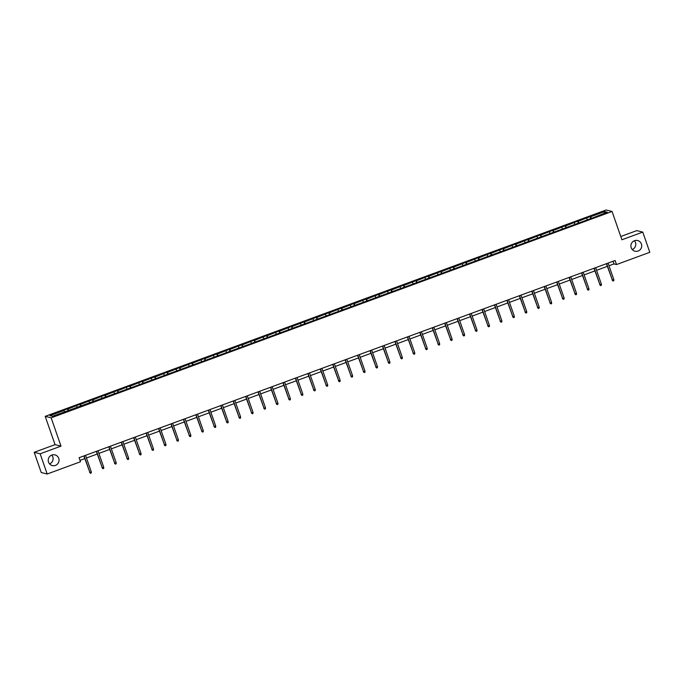 <?xml version="1.0" encoding="UTF-8"?>
<svg xmlns="http://www.w3.org/2000/svg" width="684" height="684" viewBox="0 0 684 684"><rect width="100%" height="100%" fill="white"/><g stroke="black" fill="none" stroke-linecap="round" stroke-linejoin="round"><path stroke-width="1.03" d="M51.762 455.091A5.506 5.404 -76 0 1 49.564 463.897M58.739 458.357A5.506 5.404 -76 0 1 52.309 465.582A5.506 5.404 -76 0 1 49.641 456.561A5.506 5.404 -76 0 1 58.739 458.357M634.436 240.725A5.506 5.404 -76 0 1 632.238 249.532M641.412 243.991A5.506 5.404 -76 0 1 634.983 251.216A5.506 5.404 -76 0 1 632.315 242.196A5.506 5.404 -76 0 1 641.412 243.991M34.2 452.312L40.151 453.8L61.004 446.13L55.053 444.643L34.2 452.312L41.237 472.524L47.187 474.012L80.481 461.76L79.079 457.716L615.096 260.51L616.506 264.554L649.8 252.302L642.763 232.098L636.813 230.611L620.773 236.51M55.053 444.643L45.204 416.351L606.101 209.988L612.052 211.476L51.155 417.83L45.204 416.351M40.151 453.8L47.187 474.012M64.783 411.768L63.552 410.314L67.545 408.852L68.229 410.827M591.455 218.333L590.625 216.743L604.741 211.544L607.281 212.177L593.703 217.503L133.371 386.87L52.523 416.282L49.975 415.65L64.091 410.451M68.913 410.58L67.545 408.852M68.084 408.989L79.985 404.27L80.678 406.253M81.353 406.005L79.985 404.27M80.524 404.406L92.425 399.695L93.118 401.679M93.793 401.423L92.425 399.695M92.964 399.832L104.866 395.121L105.558 397.096M106.234 396.848L104.866 395.121M105.404 395.249L117.306 390.538L117.999 392.522M118.683 392.274L117.306 390.538M117.845 390.675L129.746 385.964L130.439 387.948M131.123 387.691L129.746 385.964M130.285 386.101L142.195 381.39L142.879 383.365M143.563 383.117L142.195 381.39M142.734 381.518L154.635 376.807L155.319 378.791M156.003 378.543L154.635 376.807M155.174 376.944L167.076 372.233L167.768 374.216M168.444 373.96L167.076 372.233M167.614 372.37L179.516 367.659L180.208 369.634M180.884 369.386L179.516 367.659M180.054 367.787L191.956 363.076L192.649 365.059M193.324 364.811L191.956 363.076M192.495 363.213L204.396 358.502L205.089 360.477M205.773 360.229L204.396 358.502M204.935 358.638L216.837 353.927L217.529 355.902M218.213 355.654L216.837 353.927M217.375 354.055L229.285 349.344L229.969 351.328M230.653 351.072L229.285 349.344M229.824 349.481L241.726 344.77L242.41 346.745M243.094 346.497L241.726 344.77M242.264 344.907L254.166 340.187L254.85 342.171M255.534 341.923L254.166 340.187M254.704 340.324L266.606 335.613L267.299 337.597M267.974 337.34L266.606 335.613M267.145 335.75L279.046 331.039L279.739 333.014M280.414 332.766L279.046 331.039M279.585 331.167L291.487 326.456L292.179 328.44M292.863 328.192L291.487 326.456M292.025 326.593L303.927 321.882L304.619 323.865M305.303 323.609L303.927 321.882M304.466 322.019L316.376 317.308L317.06 319.283M317.744 319.035L316.376 317.308M316.914 317.436L328.816 312.725L329.5 314.708M330.184 314.46L328.816 312.725M329.355 312.862L341.256 308.151L341.94 310.134M342.624 309.878L341.256 308.151M341.795 308.287L353.696 303.576L354.389 305.551M355.064 305.303L353.696 303.576M354.235 303.705L366.137 298.993L366.829 300.977M367.505 300.729L366.137 298.993M366.675 299.13L378.577 294.419L379.269 296.403M379.953 296.146L378.577 294.419M379.116 294.556L391.017 289.845L391.71 291.82M392.394 291.572L391.017 289.845M391.556 289.973L403.466 285.262L404.15 287.246M404.834 286.998L403.466 285.262M404.005 285.399L415.906 280.688L416.59 282.663M417.274 282.415L415.906 280.688M416.445 280.825L428.346 276.114L429.03 278.089M429.714 277.841L428.346 276.114M428.885 276.242L440.787 271.531L441.479 273.514M442.155 273.258L440.787 271.531M441.325 271.668L453.227 266.957L453.919 268.932M454.595 268.684L453.227 266.957M453.766 267.093L465.667 262.374L466.36 264.357M467.035 264.109L465.667 262.374M466.206 262.511L478.107 257.8L478.8 259.783M479.484 259.527L478.107 257.8M478.646 257.936L490.548 253.225L491.24 255.2M491.924 254.952L490.548 253.225M491.095 253.354L502.996 248.643L503.68 250.626M504.364 250.378L502.996 248.643M503.535 248.779L515.437 244.068L516.121 246.052M516.805 245.795L515.437 244.068M515.975 244.205L527.877 239.494L528.57 241.469M529.245 241.221L527.877 239.494M528.416 239.622L540.317 234.911L541.01 236.895M541.685 236.647L540.317 234.911M540.856 235.048L552.757 230.337L553.45 232.321M554.125 232.064L552.757 230.337M553.296 230.474L565.198 225.763L565.89 227.738M566.574 227.49L565.198 225.763M565.736 225.891L577.638 221.18L578.331 223.164M579.015 222.916L577.638 221.18M578.177 221.317L590.087 216.606L590.771 218.581M590.625 216.743L590.087 216.606M77.224 407.194L76.54 405.877M89.664 402.611L88.98 401.294M102.104 398.037L101.42 396.72M114.544 393.462L113.86 392.146M126.985 388.88L126.301 387.563M139.425 384.305L138.741 382.989M151.874 379.731L151.181 378.414M164.314 375.148L163.63 373.832M176.754 370.574L176.07 369.257M189.194 365.991L188.51 364.683M201.635 361.417L200.951 360.1M214.075 356.843L213.391 355.526M226.515 352.26L225.831 350.943M238.964 347.686L238.271 346.369M251.404 343.111L250.712 341.795M263.844 338.529L263.16 337.212M276.285 333.954L275.601 332.638M288.725 329.38L288.041 328.063M301.165 324.797L300.481 323.481M313.605 320.223L312.921 318.906M326.054 315.649L325.362 314.332M338.494 311.066L337.802 309.749M350.935 306.492L350.251 305.175M363.375 301.918L362.691 300.601M375.815 297.335L375.131 296.018M388.255 292.761L387.572 291.444M400.696 288.178L400.012 286.87M413.145 283.603L412.452 282.287M425.585 279.029L424.892 277.713M438.025 274.446L437.341 273.13M450.465 269.872L449.781 268.555M462.906 265.298L462.222 263.981M475.346 260.715L474.662 259.398M487.786 256.141L487.102 254.824M500.226 251.567L499.542 250.25M512.675 246.984L511.983 245.667M525.115 242.41L524.431 241.093M537.556 237.835L536.872 236.519M549.996 233.253L549.312 231.936M562.436 228.678L561.752 227.362M574.876 224.096L574.192 222.787M587.317 219.521L586.633 218.205M61.004 446.13L51.155 417.83M612.052 211.476L621.91 239.768L642.763 232.098M609.008 265.743L613.958 263.921L616.506 264.554M80.002 460.366L84.799 458.596M86.466 457.981L97.239 454.022M98.906 453.406L109.679 449.448M111.347 448.832L122.12 444.865M123.787 444.249L134.56 440.291M136.236 439.675L147 435.717M148.676 435.101L159.449 431.134M161.116 430.518L171.889 426.559M173.556 425.944L184.329 421.977M185.997 421.37L196.77 417.402M198.437 416.787L209.21 412.828M210.877 412.213L221.65 408.245M223.326 407.638L234.09 403.671M235.766 403.056L246.539 399.097M248.207 398.481L258.979 394.514M260.647 393.898L271.42 389.94M273.087 389.324L283.86 385.366M285.527 384.75L296.3 380.783M297.967 380.167L308.74 376.209M310.416 375.593L321.181 371.634M322.857 371.019L333.63 367.051M335.297 366.436L346.07 362.477M347.737 361.862L358.51 357.903M360.177 357.287L370.95 353.32M372.618 352.705L383.391 348.746M385.058 348.13L395.831 344.163M397.507 343.556L408.271 339.589M409.947 338.973L420.711 335.015M422.387 334.399L433.16 330.432M434.827 329.825L445.6 325.858M447.268 325.242L458.041 321.283M459.708 320.668L470.481 316.701M472.148 316.085L482.921 312.126M484.588 311.511L495.361 307.552M497.037 306.936L507.802 302.969M509.477 302.354L520.25 298.395M521.918 297.779L532.691 293.821M534.358 293.205L545.131 289.238M546.798 288.622L557.571 284.664M559.238 284.048L570.011 280.081M571.679 279.474L582.452 275.507M584.127 274.891L594.892 270.932M596.568 270.317L607.341 266.35M613.035 261.271L613.958 263.921M604.186 213.314L604.741 211.544M606.417 263.708L612.394 280.107L606.648 263.622M613.822 279.576L613.804 280.731L613.009 281.021L612.394 280.107L613.822 279.576L608.085 263.092M613.009 281.021L612.103 280.03M593.977 268.282L599.945 284.681L594.208 268.196M601.381 284.151L601.364 285.305L600.569 285.596L599.945 284.681L601.381 284.151L595.644 267.666M600.569 285.596L599.663 284.612M581.528 272.865L587.505 289.255L581.768 272.771M588.941 288.733L588.924 289.879L588.129 290.178L587.505 289.255L588.941 288.733L583.204 272.249M588.129 290.178L587.214 289.187M569.088 277.439L575.064 293.838L569.327 277.353M576.501 293.308L576.484 294.462L575.689 294.753L575.064 293.838L576.501 293.308L570.764 276.823M575.689 294.753L574.774 293.761M556.648 282.013L562.624 298.412L556.887 281.928M564.061 297.882L564.043 299.036L563.248 299.327L562.624 298.412L564.061 297.882L558.324 281.398M563.248 299.327L562.334 298.344M544.207 286.596L550.184 302.995L544.438 286.511M551.62 302.465L551.603 303.619L550.8 303.91L550.184 302.995L551.62 302.465L545.875 285.98M550.8 303.91L549.893 302.918M531.767 291.17L537.744 307.569L531.998 291.085M539.18 307.039L539.163 308.193L538.359 308.484L537.744 307.569L539.18 307.039L533.434 290.555M538.359 308.484L537.453 307.492M519.327 295.744L525.303 312.143L519.558 295.659M526.731 311.613L526.714 312.768L525.919 313.067L525.303 312.143L526.731 311.613L520.994 295.129M525.919 313.067L525.013 312.075M506.887 300.327L512.855 316.726L507.118 300.242M514.291 316.196L514.274 317.35L513.479 317.641L512.855 316.726L514.291 316.196L508.554 299.712M513.479 317.641L512.572 316.649M494.446 304.902L500.414 321.3L494.677 304.816M501.851 320.77L501.834 321.925L501.039 322.215L500.414 321.3L501.851 320.77L496.114 304.286M501.039 322.215L500.124 321.232M481.998 309.476L487.974 325.875L482.237 309.39M489.411 325.353L489.393 326.499L488.598 326.798L487.974 325.875L489.411 325.353L483.674 308.869M488.598 326.798L487.683 325.806M469.557 314.059L475.534 330.457L469.797 313.973M476.97 329.927L476.953 331.082L476.158 331.372L475.534 330.457L476.97 329.927L471.233 313.443M476.158 331.372L475.243 330.381M457.117 318.633L463.094 335.032L457.348 318.547M464.53 334.502L464.513 335.656L463.709 335.947L463.094 335.032L464.53 334.502L458.784 318.017M463.709 335.947L462.803 334.963M444.677 323.207L450.653 339.606L444.908 323.122M452.09 339.084L452.073 340.23L451.269 340.529L450.653 339.606L452.09 339.084L446.344 322.6M451.269 340.529L450.363 339.538M432.237 327.79L438.213 344.189L432.468 327.704M439.65 343.659L439.624 344.813L438.829 345.104L438.213 344.189L439.65 343.659L433.904 327.174M438.829 345.104L437.922 344.112M419.796 332.364L425.764 348.763L420.027 332.279M427.201 348.233L427.184 349.387L426.388 349.678L425.764 348.763L427.201 348.233L421.464 331.749M426.388 349.678L425.482 348.695M407.356 336.938L413.324 353.337L407.587 336.853M414.761 352.816L414.743 353.961L413.948 354.261L413.324 353.337L414.761 352.816L409.023 336.331M413.948 354.261L413.033 353.269M394.907 341.521L400.884 357.92L395.147 341.436M402.32 357.39L402.303 358.544L401.508 358.835L400.884 357.92L402.32 357.39L396.583 340.906M401.508 358.835L400.593 357.843M382.467 346.095L388.444 362.494L382.707 346.01M389.88 361.964L389.863 363.118L389.068 363.409L388.444 362.494L389.88 361.964L384.143 345.48M389.068 363.409L388.153 362.426M370.027 350.678L376.003 367.077L370.266 350.584M377.44 366.547L377.423 367.693L376.627 367.992L376.003 367.077L377.44 366.547L371.694 350.063M376.627 367.992L375.713 367M357.587 355.252L363.563 371.651L357.817 355.167M364.999 371.121L364.982 372.276L364.179 372.566L363.563 371.651L364.999 371.121L359.254 354.637M364.179 372.566L363.272 371.574M345.146 359.827L351.123 376.226L345.377 359.741M352.559 375.696L352.542 376.85L351.738 377.149L351.123 376.226L352.559 375.696L346.814 359.211M351.738 377.149L350.832 376.157M332.706 364.41L338.683 380.808L332.937 364.324M340.11 380.278L340.093 381.433L339.298 381.723L338.683 380.808L340.11 380.278L334.373 363.794M339.298 381.723L338.392 380.731M320.266 368.984L326.234 385.383L320.497 368.898M327.67 384.853L327.653 386.007L326.858 386.298L326.234 385.383L327.67 384.853L321.933 368.368M326.858 386.298L325.952 385.306M307.817 373.558L313.794 389.957L308.057 373.473M315.23 389.435L315.213 390.581L314.418 390.88L313.794 389.957L315.23 389.435L309.493 372.942M314.418 390.88L313.503 389.889M295.377 378.141L301.353 394.54L295.616 378.055M302.79 394.01L302.773 395.164L301.977 395.455L301.353 394.54L302.79 394.01L297.053 377.525M301.977 395.455L301.063 394.463M282.937 382.715L288.913 399.114L283.176 382.63M290.349 398.584L290.332 399.738L289.537 400.029L288.913 399.114L290.349 398.584L284.604 382.099M289.537 400.029L288.622 399.046M270.496 387.289L276.473 403.688L270.727 387.204M277.909 403.167L277.892 404.312L277.088 404.612L276.473 403.688L277.909 403.167L272.164 386.682M277.088 404.612L276.182 403.62M258.056 391.872L264.033 408.271L258.287 391.787M265.469 407.741L265.452 408.895L264.648 409.186L264.033 408.271L265.469 407.741L259.723 391.257M264.648 409.186L263.742 408.194M245.616 396.446L251.592 412.845L245.847 396.361M253.02 412.315L253.003 413.469L252.208 413.76L251.592 412.845L253.02 412.315L247.283 395.831M252.208 413.76L251.302 412.777M233.176 401.021L239.143 417.42L233.406 400.935M240.58 416.898L240.563 418.044L239.768 418.343L239.143 417.42L240.58 416.898L234.843 400.414M239.768 418.343L238.861 417.351M220.727 405.603L226.703 422.002L220.966 405.518M228.14 421.472L228.123 422.627L227.327 422.917L226.703 422.002L228.14 421.472L222.403 404.988M227.327 422.917L226.413 421.925M208.287 410.178L214.263 426.577L208.526 410.092M215.699 426.046L215.682 427.201L214.887 427.491L214.263 426.577L215.699 426.046L209.962 409.562M214.887 427.491L213.972 426.508M195.846 414.761L201.823 431.151L196.086 414.666M203.259 430.629L203.242 431.775L202.447 432.074L201.823 431.151L203.259 430.629L197.514 414.145M202.447 432.074L201.532 431.082M183.406 419.335L189.382 435.734L183.637 419.249M190.819 435.204L190.802 436.358L189.998 436.648L189.382 435.734L190.819 435.204L185.073 418.719M189.998 436.648L189.092 435.657M170.966 423.909L176.942 440.308L171.197 423.823M178.379 439.778L178.362 440.932L177.558 441.223L176.942 440.308L178.379 439.778L172.633 423.293M177.558 441.223L176.652 440.239M158.526 428.492L164.502 444.891L158.756 428.398M165.93 444.361L165.913 445.515L165.118 445.806L164.502 444.891L165.93 444.361L160.193 427.876M165.118 445.806L164.211 444.814M146.085 433.066L152.053 449.465L146.316 432.981M153.49 448.935L153.472 450.089L152.677 450.38L152.053 449.465L153.49 448.935L147.753 432.45M152.677 450.38L151.771 449.388M133.637 437.64L139.613 454.039L133.876 437.555M141.049 453.509L141.032 454.663L140.237 454.963L139.613 454.039L141.049 453.509L135.312 437.025M140.237 454.963L139.322 453.971M121.196 442.223L127.173 458.622L121.436 442.138M128.609 458.092L128.592 459.246L127.797 459.537L127.173 458.622L128.609 458.092L122.872 441.608M127.797 459.537L126.882 458.545M108.756 446.797L114.732 463.196L108.995 446.712M116.169 462.666L116.152 463.82L115.357 464.111L114.732 463.196L116.169 462.666L110.432 446.182M115.357 464.111L114.442 463.128M96.316 451.372L102.292 467.771L96.547 451.286M103.729 467.249L103.712 468.395L102.908 468.694L102.292 467.771L103.729 467.249L97.983 450.756M102.908 468.694L102.001 467.702M83.875 455.954L89.852 472.353L84.106 455.869M91.288 471.823L91.271 472.977L90.468 473.268L89.852 472.353L91.288 471.823L85.543 455.339M90.468 473.268L89.561 472.276"/></g></svg>
